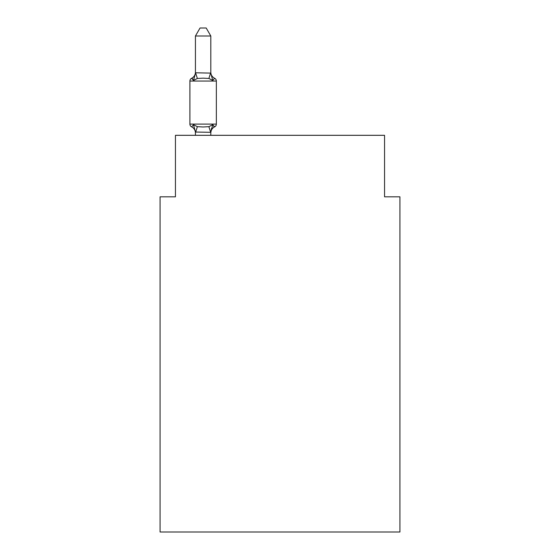 <?xml version="1.0" encoding="UTF-8"?>
<svg xmlns="http://www.w3.org/2000/svg" width="560" height="560" viewBox="0 0 560 560"><rect width="100%" height="100%" fill="white"/><g stroke="black" fill="none" stroke-linecap="round" stroke-linejoin="round"><path stroke-width="0.84" d="M399.924 532L399.924 196.819L384.552 196.819L384.552 135.317L175.448 135.317L175.448 196.819L160.076 196.819L160.076 532L399.924 532M210.812 35.994L195.433 35.994L200.053 28L206.192 28L210.812 35.994L210.812 73.101L212.73 80.444L214.62 78.281A3.073 3.073 0 0 1 216.349 81.046A3.073 3.073 0 0 0 214.62 78.281L212.73 80.444L214.62 78.281L212.73 80.444L208.894 78.463L203.126 78.155L197.358 78.463L193.515 80.444L191.632 78.281L192.507 78.701L191.632 78.281L192.507 78.701L191.632 78.281L192.507 78.701L191.632 78.281L192.507 78.701L191.632 78.281L192.507 78.701L191.632 78.281L192.507 78.701L191.632 78.281L192.507 78.701L191.632 78.281L192.507 78.701L191.632 78.281L192.507 78.701L191.632 78.281L193.515 80.444L191.632 78.281A6.762 6.762 0 0 0 195.433 72.198M212.73 80.444L214.62 78.281A3.073 3.073 0 0 1 216.349 81.046L189.903 81.046A3.073 3.073 0 0 1 191.632 78.281L193.515 80.444L191.632 78.281L193.515 80.444L191.632 78.281L193.515 80.444L191.632 78.281L193.515 80.444L191.632 78.281L193.515 80.444L191.632 78.281L193.515 80.444L191.632 78.281L193.515 80.444L191.632 78.281L193.515 80.444L191.632 78.281L193.515 80.444L195.559 72.786L210.812 73.101L210.812 72.198A6.762 6.762 0 0 0 214.62 78.281A3.073 3.073 0 0 1 216.349 81.046A3.073 3.073 0 0 0 214.62 78.281A3.073 3.073 0 0 1 216.349 81.046A3.073 3.073 0 0 0 214.62 78.281A3.073 3.073 0 0 1 216.349 81.046A3.073 3.073 0 0 0 214.62 78.281A3.073 3.073 0 0 1 216.349 81.046A3.073 3.073 0 0 0 214.62 78.281A3.073 3.073 0 0 1 216.349 81.046A3.073 3.073 0 0 0 214.62 78.281A3.073 3.073 0 0 1 216.349 81.046A3.073 3.073 0 0 0 214.62 78.281A3.073 3.073 0 0 1 216.349 81.046A3.073 3.073 0 0 0 214.62 78.281A3.073 3.073 0 0 1 216.349 81.046A3.073 3.073 0 0 0 214.62 78.281A3.073 3.073 0 0 1 216.349 81.046A3.073 3.073 0 0 0 214.62 78.281A3.073 3.073 0 0 1 216.349 81.046A3.073 3.073 0 0 0 214.62 78.281A3.073 3.073 0 0 1 216.349 81.046A3.073 3.073 0 0 0 214.62 78.281A3.073 3.073 0 0 1 216.349 81.046A3.073 3.073 0 0 0 214.62 78.281A3.073 3.073 0 0 1 216.349 81.046A3.073 3.073 0 0 0 214.62 78.281A3.073 3.073 0 0 1 216.349 81.046A3.073 3.073 0 0 0 214.62 78.281A3.073 3.073 0 0 1 216.349 81.046A3.073 3.073 0 0 0 214.62 78.281A3.073 3.073 0 0 1 216.349 81.046A3.073 3.073 0 0 0 214.62 78.281A3.073 3.073 0 0 1 216.349 81.046A3.073 3.073 0 0 0 214.62 78.281A3.073 3.073 0 0 1 216.349 81.046L216.349 124.096A3.073 3.073 0 0 1 214.62 126.861L213.738 126.441L214.62 126.861A3.073 3.073 0 0 0 216.349 124.096A3.073 3.073 0 0 1 214.62 126.861A3.073 3.073 0 0 0 216.349 124.096A3.073 3.073 0 0 1 214.62 126.861A3.073 3.073 0 0 0 216.349 124.096A3.073 3.073 0 0 1 214.62 126.861A3.073 3.073 0 0 0 216.349 124.096A3.073 3.073 0 0 1 214.62 126.861A3.073 3.073 0 0 0 216.349 124.096A3.073 3.073 0 0 1 214.62 126.861A3.073 3.073 0 0 0 216.349 124.096A3.073 3.073 0 0 1 214.62 126.861L213.738 126.441L214.62 126.861A3.073 3.073 0 0 0 216.349 124.096A3.073 3.073 0 0 1 214.62 126.861A3.073 3.073 0 0 0 216.349 124.096A3.073 3.073 0 0 1 214.62 126.861A3.073 3.073 0 0 0 216.349 124.096A3.073 3.073 0 0 1 214.62 126.861L213.738 126.441L214.62 126.861A3.073 3.073 0 0 0 216.349 124.096A3.073 3.073 0 0 1 214.62 126.861A3.073 3.073 0 0 0 216.349 124.096A3.073 3.073 0 0 1 214.62 126.861L212.73 124.698L214.62 126.861A3.073 3.073 0 0 0 216.349 124.096A3.073 3.073 0 0 1 214.62 126.861L212.73 124.698L214.62 126.861A3.073 3.073 0 0 0 216.349 124.096A3.073 3.073 0 0 1 214.62 126.861L213.738 126.441L214.62 126.861A3.073 3.073 0 0 0 216.349 124.096A3.073 3.073 0 0 1 214.62 126.861A3.073 3.073 0 0 0 216.349 124.096A3.073 3.073 0 0 1 214.62 126.861L212.73 124.698L214.62 126.861A3.073 3.073 0 0 0 216.349 124.096A3.073 3.073 0 0 1 214.62 126.861L213.738 126.441L214.62 126.861A3.073 3.073 0 0 0 216.349 124.096A3.073 3.073 0 0 1 214.62 126.861A3.073 3.073 0 0 0 216.349 124.096A3.073 3.073 0 0 1 214.62 126.861L212.73 124.698L214.62 126.861A3.073 3.073 0 0 0 216.349 124.096A3.073 3.073 0 0 1 214.62 126.861A6.762 6.762 0 0 0 210.812 132.944M212.73 124.698L214.62 126.861L212.73 124.698L214.62 126.861L212.73 124.698L214.62 126.861L212.73 124.698L214.62 126.861L212.73 124.698L214.62 126.861L212.73 124.698L214.62 126.861L212.73 124.698L214.62 126.861L212.73 124.698L210.812 132.314L195.433 132.034L195.433 132.944A6.762 6.762 0 0 0 191.632 126.861L193.515 124.698L191.632 126.861A3.073 3.073 0 0 1 189.903 124.096A3.073 3.073 0 0 0 191.632 126.861L193.515 124.698L191.632 126.861A3.073 3.073 0 0 1 189.903 124.096A3.073 3.073 0 0 0 191.632 126.861L193.515 124.698L191.632 126.861A3.073 3.073 0 0 1 189.903 124.096A3.073 3.073 0 0 0 191.632 126.861L193.515 124.698L191.632 126.861A3.073 3.073 0 0 1 189.903 124.096A3.073 3.073 0 0 0 191.632 126.861L193.515 124.698L191.632 126.861A3.073 3.073 0 0 1 189.903 124.096A3.073 3.073 0 0 0 191.632 126.861L193.515 124.698L191.632 126.861A3.073 3.073 0 0 1 189.903 124.096A3.073 3.073 0 0 0 191.632 126.861L193.515 124.698L191.632 126.861A3.073 3.073 0 0 1 189.903 124.096A3.073 3.073 0 0 0 191.632 126.861L193.515 124.698L191.632 126.861A3.073 3.073 0 0 1 189.903 124.096A3.073 3.073 0 0 0 191.632 126.861L193.515 124.698L191.632 126.861A3.073 3.073 0 0 1 189.903 124.096A3.073 3.073 0 0 0 191.632 126.861L193.515 124.698L191.632 126.861A3.073 3.073 0 0 1 189.903 124.096A3.073 3.073 0 0 0 191.632 126.861L193.515 124.698L197.358 126.672L203.126 126.98L208.894 126.672L212.73 124.698L214.62 126.861A3.073 3.073 0 0 0 216.349 124.096A3.073 3.073 0 0 1 214.62 126.861A3.073 3.073 0 0 0 216.349 124.096A3.073 3.073 0 0 1 214.62 126.861A3.073 3.073 0 0 0 216.349 124.096A3.073 3.073 0 0 1 214.62 126.861A3.073 3.073 0 0 0 216.349 124.096A3.073 3.073 0 0 1 214.62 126.861A3.073 3.073 0 0 0 216.349 124.096A3.073 3.073 0 0 1 214.62 126.861A3.073 3.073 0 0 0 216.349 124.096A3.073 3.073 0 0 1 214.62 126.861A3.073 3.073 0 0 0 216.349 124.096A3.073 3.073 0 0 1 214.62 126.861A3.073 3.073 0 0 0 216.349 124.096A3.073 3.073 0 0 1 214.62 126.861A3.073 3.073 0 0 0 216.349 124.096A3.073 3.073 0 0 1 214.62 126.861A3.073 3.073 0 0 0 216.349 124.096A3.073 3.073 0 0 1 214.62 126.861A3.073 3.073 0 0 0 216.349 124.096A3.073 3.073 0 0 1 214.62 126.861A3.073 3.073 0 0 0 216.349 124.096A3.073 3.073 0 0 1 214.62 126.861A3.073 3.073 0 0 0 216.349 124.096A3.073 3.073 0 0 1 214.62 126.861A3.073 3.073 0 0 0 216.349 124.096A3.073 3.073 0 0 1 214.62 126.861A3.073 3.073 0 0 0 216.349 124.096A3.073 3.073 0 0 1 214.62 126.861A3.073 3.073 0 0 0 216.349 124.096A3.073 3.073 0 0 1 214.62 126.861A3.073 3.073 0 0 0 216.349 124.096A3.073 3.073 0 0 1 214.62 126.861A3.073 3.073 0 0 0 216.349 124.096A3.073 3.073 0 0 1 214.62 126.861A3.073 3.073 0 0 0 216.349 124.096L189.903 124.096L189.903 81.046M210.812 132.034L211.533 128.415M195.433 72.828L195.433 35.994M195.433 132.314L195.433 135.317M210.812 72.828L210.812 72.198M210.812 135.317L210.812 132.314M216.349 81.046A3.073 3.073 0 0 0 214.62 78.281A3.073 3.073 0 0 1 216.349 81.046A3.073 3.073 0 0 0 214.62 78.281A3.073 3.073 0 0 1 216.349 81.046A3.073 3.073 0 0 0 214.62 78.281A3.073 3.073 0 0 1 216.349 81.046A3.073 3.073 0 0 0 214.62 78.281A3.073 3.073 0 0 1 216.349 81.046A3.073 3.073 0 0 0 214.62 78.281A3.073 3.073 0 0 1 216.349 81.046A3.073 3.073 0 0 0 214.62 78.281A3.073 3.073 0 0 1 216.349 81.046A3.073 3.073 0 0 0 214.62 78.281A3.073 3.073 0 0 1 216.349 81.046A3.073 3.073 0 0 0 214.62 78.281A3.073 3.073 0 0 1 216.349 81.046A3.073 3.073 0 0 0 214.62 78.281A3.073 3.073 0 0 1 216.349 81.046A3.073 3.073 0 0 0 214.62 78.281A3.073 3.073 0 0 1 216.349 81.046A3.073 3.073 0 0 0 214.62 78.281A3.073 3.073 0 0 1 216.349 81.046A3.073 3.073 0 0 0 214.62 78.281A3.073 3.073 0 0 1 216.349 81.046A3.073 3.073 0 0 0 214.62 78.281A3.073 3.073 0 0 1 216.349 81.046A3.073 3.073 0 0 0 214.62 78.281A3.073 3.073 0 0 1 216.349 81.046A3.073 3.073 0 0 0 214.62 78.281A3.073 3.073 0 0 1 216.349 81.046A3.073 3.073 0 0 0 214.62 78.281A3.073 3.073 0 0 1 216.349 81.046A3.073 3.073 0 0 0 214.62 78.281A3.073 3.073 0 0 1 216.349 81.046A3.073 3.073 0 0 0 214.62 78.281A3.073 3.073 0 0 1 216.349 81.046A3.073 3.073 0 0 0 214.62 78.281A3.073 3.073 0 0 1 216.349 81.046M193.515 124.698L195.433 132.034M197.358 126.672L195.559 132.349M208.894 126.672L210.686 132.349M195.559 72.786L197.358 78.463M210.686 72.786L208.894 78.463"/></g></svg>
